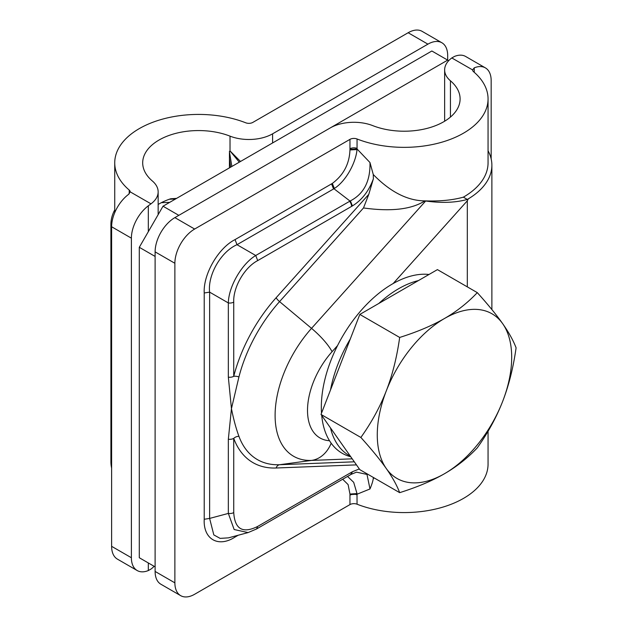 <?xml version="1.0" encoding="UTF-8"?>
<svg xmlns="http://www.w3.org/2000/svg" width="627" height="627" viewBox="0 0 627 627"><rect width="100%" height="100%" fill="white"/><g stroke="black" fill="none" stroke-linecap="round" stroke-linejoin="round"><path stroke-width="0.94" d="M418.421 280.59A99.09 57.214 120 0 0 378.826 303.452M350.313 338.925A99.09 57.214 120 0 0 330.515 389.947M321.518 413.13A100.641 58.107 -60 0 1 321.33 407.182A100.641 58.107 -60 0 1 357.382 314.887A100.641 58.107 -60 0 1 429.009 274.477M330.515 427.959A99.09 57.214 120 0 0 350.313 456.127M350.799 456.817L348.949 456.237A100.641 58.107 -60 0 1 321.706 415.427M373.394 477.492L373.269 478.573C372.955 481.019 371.858 484.475 369.985 488.95L366.991 474.427L356.497 472.147L351.191 474.341L352.413 471.739L359.326 468.949M488.057 431.251L488.057 464.152A83.869 48.42 180 0 1 443.438 506.945A83.869 48.42 180 0 1 357.053 504.21A5.588 3.229 0 0 0 349.96 504.594L349.96 494.052L348.11 484.608L342.687 479.247M374.225 477.962L373.269 478.573M369.977 488.974L357.053 494.209L349.96 494.593M349.96 148.787A5.588 3.229 180 0 1 357.053 148.403L357.053 148.983L349.96 149.367L349.96 139.366L194.644 229.043A27.956 16.137 120 0 0 174.878 263.277L174.878 582.851A27.956 16.137 120 0 0 180.67 595.65A27.956 16.137 120 0 0 194.644 594.263L349.96 504.594M337.553 345.587L332.083 351.692A33.544 9.366 -138.1 0 0 311.533 328.352L279.564 301.611A5.588 1.56 41.9 0 1 276.146 297.723A115.055 66.431 -60 0 0 233.738 376.318A5.588 1.983 14.5 0 1 238.942 376.898L231.449 408.663C233.55 419.251 236.05 428.476 238.942 436.345A5.588 4.115 -20.2 0 0 233.738 438.375A5.588 3.229 180 0 1 228.338 439.206L231.449 408.663L228.338 377.156A5.588 3.229 180 0 0 233.738 376.318L233.738 302.112A5.588 3.229 180 0 1 228.338 302.943C228.589 286.672 241.763 263.857 255.722 255.502L257.705 260.597C244.538 267.361 233.009 287.323 233.738 302.112M235.039 239.608L331.573 183.876L333.548 188.97L237.014 244.702C221.072 251.537 207.576 274.916 209.622 292.143L204.222 292.981C203.132 274.305 218.321 248.002 235.039 239.608L237.014 244.702L255.722 255.502L350.399 200.867C363.903 193.861 370.432 181.085 369.977 162.558L373.269 174.533C390.347 191.98 407.558 200.758 424.894 200.875C411.453 209.426 390.989 211.785 363.503 207.952L368.794 194.339L373.378 178.805C368.88 191.055 361.897 200.091 352.413 205.915L351.99 206.158L350.015 201.063L333.948 188.743L331.965 183.648L332.326 183.429C343.549 175.051 349.419 163.874 349.96 149.924L349.96 149.367M257.705 526.421C242.767 533.836 234.78 529.227 233.738 512.58A5.588 3.229 180 0 1 228.338 513.419L234.153 529.525L248.112 532.582L256.545 528.976L350.438 474.772A5.588 3.229 60 0 0 351.598 472.209L257.705 526.421L256.545 528.976M235.149 536.054L235.039 537.057C218.321 547.967 203.132 539.204 204.222 519.266L209.622 518.427L213.815 534.917L220.132 538.381L228.44 537.856L248.112 532.582M352.413 471.739L350.626 474.647M347.546 476.442L353.691 482.328L356.998 493.574L357.053 504.21M369.977 162.534L357.053 148.983L356.998 149.579C356.026 162.127 346.269 180.929 334.363 188.468L333.548 188.97M349.96 139.366A5.588 3.229 180 0 1 357.053 138.982A83.869 48.42 0 0 0 443.438 141.726A83.869 48.42 0 0 0 488.057 98.933A83.869 48.42 0 0 0 473.565 71.721A5.588 3.229 180 0 1 472.593 69.95L474.231 67.857A27.956 16.137 120 0 1 485.376 67.873A27.956 16.137 120 0 1 491.168 80.671L491.168 158.913M485.376 67.873L465.61 56.461A27.956 16.137 -60 0 0 454.465 56.446L451.801 57.943A33.544 19.366 0 0 0 444.637 69.903A33.544 19.366 0 0 0 450.437 80.789A55.913 32.283 180 0 1 460.1 98.933A55.913 32.283 180 0 1 430.357 127.461A55.913 32.283 180 0 1 372.767 125.635A33.544 19.366 0 0 0 330.194 127.955L174.878 217.624A27.956 16.137 -60 0 0 155.112 251.866L155.112 571.44A27.956 16.137 -60 0 0 160.896 584.239L180.67 595.65M467.295 199.433L463.361 197.16C452.553 200.17 439.731 201.408 424.894 200.875L425.662 201.008C441.706 203.226 455.586 202.701 467.295 199.433L468.314 198.861A83.869 48.42 0 0 0 491.881 165.207A83.869 48.42 0 0 0 488.057 150.754M468.314 198.861L467.319 200.797L393.16 283.537M488.057 98.933L488.057 162.848A83.869 48.42 180 0 1 463.361 197.16M373.269 174.533L373.378 178.805M472.593 69.903L451.801 57.943M163.02 206.212L431.862 50.999L447.678 60.129L178.828 215.343L163.02 206.212L139.296 247.304L139.296 557.74L155.112 566.871L155.112 256.435L139.296 247.304M448.673 60.701L447.678 60.129L447.678 55.56A27.956 16.137 120 0 0 441.886 42.761A27.956 16.137 120 0 0 427.912 44.149L272.596 133.817A33.544 19.366 0 0 1 230.023 136.145L230.023 150.919L240.509 161.476M154.117 566.299A33.544 19.366 180 0 1 150.989 569.057L148.325 570.554A27.956 16.137 120 0 1 137.18 570.539L117.406 559.127A27.956 16.137 -60 0 1 111.622 546.329L111.622 226.755A27.956 16.137 -60 0 1 128.559 194.386L130.197 191.831A5.588 3.229 180 0 0 129.225 190.059A83.869 48.42 0 0 1 114.733 162.848L114.733 212.671M158.153 214.646L158.153 191.87A33.544 19.366 0 0 1 150.989 203.83L148.325 205.805A27.956 16.137 120 0 0 131.388 238.174L131.388 557.74A27.956 16.137 120 0 0 137.18 570.539M111.622 468.087A83.869 48.42 180 0 1 110.908 461.793L110.908 224.403A83.869 48.42 0 0 0 111.622 230.689M114.733 162.848A83.869 48.42 0 0 1 159.352 120.055A83.869 48.42 0 0 1 245.729 122.79A5.588 3.229 180 0 0 252.83 122.406L408.146 32.737A27.956 16.137 -60 0 1 422.12 31.35L441.886 42.761M158.153 191.87A33.544 19.366 0 0 0 152.353 180.984A55.913 32.283 180 0 1 142.69 162.848A55.913 32.283 180 0 1 172.433 134.319A55.913 32.283 180 0 1 230.023 136.145M229.451 152.055L229.427 167.871M158.153 204.473A55.913 32.283 0 0 1 170.716 198.775L176.595 198.375M231.857 166.469L229.474 152.063L229.427 151.35L230.172 151.099M230.595 167.197L229.427 158.161M239.302 162.174L230.148 151.107M229.474 152.063L229.427 151.35M114.733 209.951A83.869 48.42 0 0 0 110.908 224.403M130.197 191.87L150.989 203.83M477.288 292.629C467.734 302.755 456.801 311.376 444.488 318.5C432.136 325.617 417.206 331.926 399.673 337.444C396.891 357.194 392.431 375.017 386.279 390.911C380.095 406.798 371.631 422.308 360.87 437.458C371.631 449.387 380.095 459.748 386.279 468.526C392.431 477.288 396.891 485.329 399.673 492.657C417.206 487.148 432.144 480.831 444.488 473.722C456.801 466.598 467.734 457.969 477.288 447.85C488.049 432.708 496.513 417.19 502.689 401.311A95.053 54.878 120 0 0 511.695 357.312A95.053 54.878 120 0 0 502.689 323.704A95.053 54.878 120 0 0 444.488 318.5A95.053 54.878 120 0 0 386.279 390.911A95.053 54.878 120 0 0 377.274 434.919A95.053 54.878 120 0 0 386.279 468.526A95.053 54.878 120 0 0 444.488 473.722A95.053 54.878 120 0 0 502.689 401.311C508.842 385.417 513.309 367.587 516.092 347.836C513.309 340.508 508.842 332.467 502.689 323.704C496.513 314.919 488.041 304.565 477.288 292.629L437.427 269.618L359.82 314.425L399.673 337.444M399.673 492.657L359.82 469.647L321.016 414.439L359.82 314.425M321.016 414.439L360.87 437.458M351.99 471.982L351.598 472.209M233.738 512.58L233.738 438.375A115.055 66.431 -60 0 0 276.146 468.001A5.588 4.287 87.8 0 1 279.564 464.725L311.533 460.414L352.217 458.831M356.465 464.881L276.146 468.001M349.96 495.181A5.588 3.229 180 0 1 357.053 494.789M354.31 461.817L279.564 464.725A110.211 63.633 -60 0 1 238.942 436.345M425.662 201.008L311.533 328.352A89.23 51.516 120 0 0 275.104 415.419A89.23 51.516 120 0 0 311.533 460.414A33.544 25.738 -92.2 0 0 331.181 443.211M332.083 351.692A60.176 34.744 120 0 0 307.536 408.733A60.176 34.744 120 0 0 329.52 440.726M467.319 200.797L467.319 286.876M238.942 376.898A110.211 63.633 -60 0 1 279.564 301.611L363.503 207.952M228.338 439.206L228.338 513.419L209.622 518.427L209.622 292.143L228.338 302.943L228.338 377.156M238.182 535.246L235.039 537.057M356.998 493.574L349.96 494.052M331.573 183.876L331.965 183.648M204.222 519.266L204.222 292.981M334.363 188.468L332.326 183.429M356.998 149.579L349.96 149.924M357.053 148.403L357.053 138.982M194.644 229.043L174.878 217.624M450.437 80.789L450.437 117.069M474.231 72.301L474.231 67.857M350.399 200.867L352.413 205.915M276.146 297.723L368.794 194.339M257.705 260.597L351.99 206.158M351.598 206.393A5.588 3.229 -120 0 0 349.615 201.291M155.112 251.866L174.878 263.277M174.878 582.851L155.112 571.44M131.388 557.74L111.622 546.329M408.146 32.737L427.912 44.149M148.325 205.805L148.325 231.661M272.596 142.948L272.596 133.817M148.325 562.96L148.325 570.554M111.622 226.755L131.388 238.174M129.225 193.814L129.225 190.059M175.529 198.986L169.4 199.229M169.69 202.364L161.351 202.686M350.83 474.545L350.438 474.772M444.637 121.215L444.637 69.903M491.881 309.566L491.881 165.207"/></g></svg>
